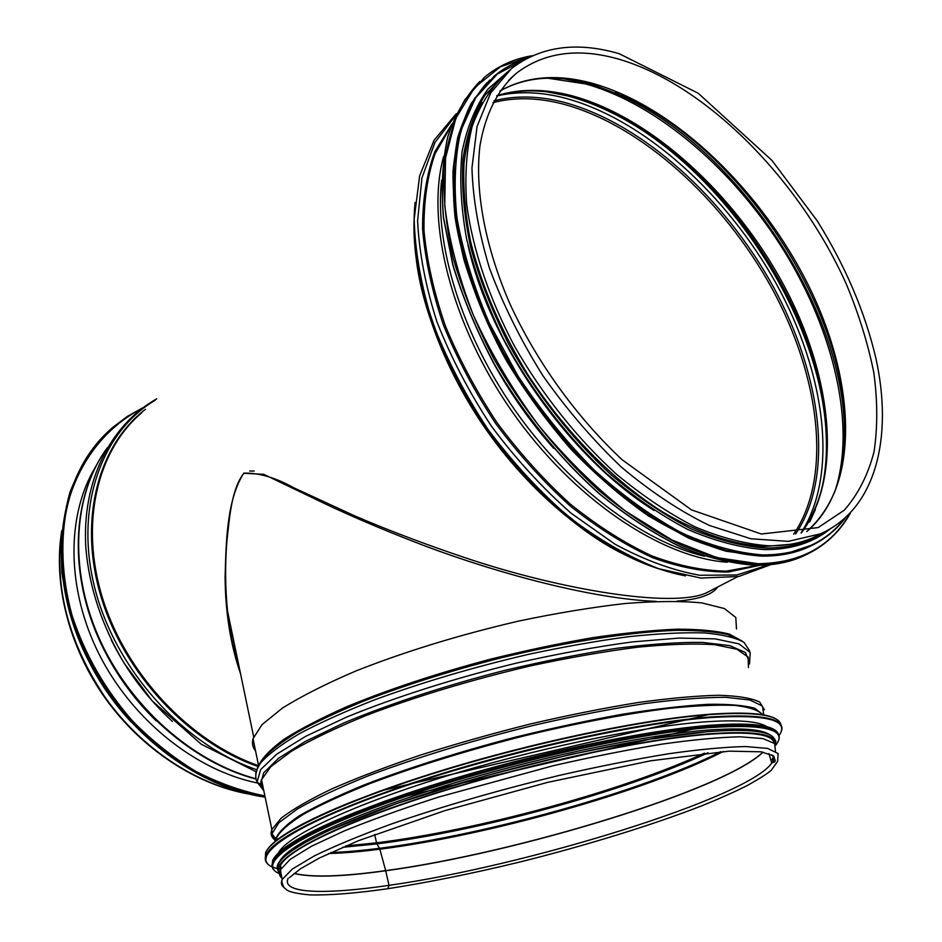 <?xml version="1.0" encoding="UTF-8"?>
<svg xmlns="http://www.w3.org/2000/svg" width="942" height="942" viewBox="0 0 942 942"><rect width="100%" height="100%" fill="white"/><g stroke="black" fill="none" stroke-linecap="round" stroke-linejoin="round"><path stroke-width="1.41" d="M227.564 611.264C229.707 631.858 233.698 651.087 239.551 668.961C233.722 651.052 229.718 631.823 227.564 611.264L227.552 611.158C225.22 588.703 224.997 565.424 226.881 541.32C229.507 518.547 231.261 489.192 243.86 473.273L263.63 474.297L308.858 495.987C342.182 512.448 380.509 528.957 423.841 545.524C498.765 573.772 593.225 599.088 656.291 601.361M676.933 601.137C698.787 599.43 712.388 594.708 717.745 586.972M713.6 589.115L706.029 593.036C671.693 608.226 560.184 589.727 466.031 558.029C425.584 544.476 388.398 530.381 354.475 515.769L293.551 487.673C275.653 477.665 259.074 472.802 243.813 473.108C226.374 500.379 226.104 543.993 225.091 577.14C225.397 612.63 230.543 644.834 240.551 673.766M257.237 759.052L258.603 765.87M236.901 656.209L229.824 622.156M249.677 471.012L254.14 471.047M91.268 666.053C102.125 686.447 115.419 705.099 131.15 722.008M504.241 75.23C490.476 88.524 479.772 105.622 472.13 126.522C466.49 149.448 464.677 175.283 466.667 204.049C472.507 248.759 488.933 297.978 514.673 346.503C542.215 394.533 577.375 438.607 616.186 473.991C642.491 495.833 668.796 513.472 695.137 526.919C720.983 537.741 745.334 544.029 768.166 545.771C784.733 546.089 799.581 543.44 812.711 537.847L822.79 532.807M468.021 245.191C489.463 343.795 569.792 457.93 654.078 510.47M481.974 102.784C473.037 119.881 467.067 139.899 464.053 162.848C462.899 187.258 465.101 213.599 470.659 241.87C481.656 285.885 500.614 329.959 527.532 374.092C564.635 431.271 612.853 480.232 661.673 511.376C698.199 533.042 733.371 544.77 764.468 546.454L789.726 544.382M257.378 782.99C195.736 770.415 132.422 720.124 99.263 654.537C66.152 588.915 66.246 515.062 95.542 466.843M374.645 834.424L376.553 842.819L374.645 834.424M345.655 845.951L376.553 842.819L376.965 843.902L376.553 842.819C477.759 830.302 622.403 791.021 704.51 753.141M342.476 847.317L376.965 843.902L379.485 848.295L376.965 843.902C479.443 831.185 626.595 790.997 707.948 752.788M330.736 852.545C345.137 852.027 361.387 850.602 379.485 848.295L379.85 849.201L379.485 848.295C486.802 834.777 644.163 790.774 720.76 751.669M328.546 853.558C343.547 853.122 360.645 851.662 379.85 849.201L385.667 870.632L379.85 849.201C488.156 835.53 647.601 790.75 723.162 751.504M294.187 873.399C311.884 877.591 342.37 876.672 385.667 870.632L385.667 870.632C516.098 853.158 723.974 790.008 762.89 752.116M294.081 873.481C311.731 877.732 342.264 876.814 385.69 870.761L389.022 885.339L385.69 870.761C516.251 853.264 724.41 789.997 763.032 752.14M288.193 878.25C280.622 893.711 324.99 894.794 389.022 885.339L387.739 888.718L389.022 885.339C525.66 866.145 748.431 797.65 771.792 762.973C773.818 759.829 773.877 757.133 771.945 754.895M775.478 751.233L774.607 743.532L762.82 738.552L739.764 736.797C718.899 737.303 692.888 739.764 661.743 744.168C628.137 749.691 591.917 756.885 553.084 765.752L438.148 797.215C402.575 808.695 371.266 819.94 344.23 830.938L311.578 846.199L290.171 859.363L280.257 869.925C278.726 873.269 279.303 876.036 281.976 878.203M280.61 871.644L281.634 876.578M253.539 741.26L255.035 748.501M736.479 628.985L735.808 617.469L724.374 608.544L701.814 602.904C681.372 600.902 655.856 601.102 625.276 603.504C592.283 607.237 556.722 613.101 518.595 621.096C459.331 634.896 405.095 651.523 355.888 670.975C326.144 683.715 301.664 696.079 282.47 708.066L262.041 724.598L253.021 738.752C251.82 743.391 252.656 747.43 255.529 750.88M771.875 759.735L773.877 756.249M766.729 726.682C758.392 721.077 737.044 719.523 702.673 722.031C638.758 726.918 529.969 749.832 438.666 778.445C347.221 807.07 286.45 836.696 278.396 852.934M279.998 866.77L280.834 867.57M769.696 734.784C761.854 729.061 740.341 727.565 705.146 730.297C640.984 735.514 531.476 758.769 439.808 787.43C347.987 816.102 287.369 845.421 279.868 861.176M279.656 868.23L280.528 869.384M279.609 869.207L280.386 870.573M774.065 743.026C772.428 733.983 749.856 731.122 706.382 734.442C641.855 739.847 531.382 763.444 439.349 792.246C347.151 821.071 286.98 850.273 280.433 865.663L280.81 872.61M141.665 412.843C97.156 450.264 79.187 523.999 102.925 599.43C126.605 674.79 190.496 742.131 258.508 765.693M414.186 217.402C411.301 279.962 438.265 361.587 487.108 430.989C536.08 500.308 603.163 552.236 662.038 569.828M793.623 534.208C832.716 476.887 820.082 376.694 771.851 288.228C723.326 199.716 641.113 124.685 562.621 103.95C537.647 97.532 514.426 97.085 492.972 102.631M419.543 275.276C436.829 377.047 521.715 497.023 610.44 546.148M107.153 655.832C120.27 680.1 136.625 701.79 156.231 720.901M107.153 448.062C73.476 493.867 68.33 568.203 98.698 637.192C129.101 706.123 192.427 762.007 256.13 778.81M111.274 639.948C126.711 671.01 147.093 698.175 172.433 721.442M155.089 400.35C101.771 431.66 74.088 506.631 94.789 588.067C115.301 669.432 183.455 744.863 256.73 769.708M145.409 409.358C98.486 445.177 77.951 519.313 100.924 596.345C123.802 673.294 188.836 742.708 258.214 766.553M61.524 533.372C54.448 589.139 69.143 644.01 105.598 697.998C141.536 748.219 194.982 783.591 246.58 793.435M492.242 360.68C509.41 392.272 529.851 421.463 553.59 448.262M441.621 180.146C434.262 244.343 461.592 333.974 514.921 410.147C568.332 486.272 642.515 541.709 704.463 556.216M629.421 98.698L626.666 97.332M618.564 93.564L617.222 92.975M577.693 81.177L566.436 79.034M443.694 156.278C425.454 221.217 451.218 324.778 512.354 411.937C573.454 499.142 661.001 557.617 727.259 562.221M840.735 472.766L842.089 464.924M451.23 125.851L434.98 153.911C427.315 176.284 423.653 201.859 424.006 230.637C426.82 260.852 433.909 292.503 445.248 325.579C458.954 358.855 476.216 391.224 497.035 422.699C519.501 452.961 543.958 480.102 570.393 504.147C597.416 525.871 624.475 543.087 651.593 555.804C678.193 565.718 703.144 570.828 726.447 571.123L757.933 565.318M451.936 123.955L434.815 151.744C426.632 174.07 422.534 199.751 422.558 228.776C425.113 259.309 432.06 291.361 443.399 324.943C457.188 358.737 474.638 391.625 495.763 423.594C518.595 454.303 543.463 481.809 570.357 506.089C597.84 527.979 625.323 545.206 652.83 557.782C679.759 567.461 704.946 572.206 728.402 571.994L759.923 565.294M455.28 115.901L434.874 142.607L421.945 177.932L417.6 220.781C419.131 252.562 425.56 286.215 436.911 321.752C451.018 357.619 469.257 392.531 491.63 426.49C515.922 459.06 542.415 487.968 571.135 513.237L614.996 544.205C644.481 560.101 672.741 570.452 699.776 575.268L736.868 574.985L768.495 564.859M415.081 202.471C408.345 268.776 437.371 359.95 492.43 435.687C547.573 511.4 623.204 564.446 685.493 575.88M415.257 246.274C421.722 362.894 530.77 516.64 636.498 559.831M511.588 68.472L490.676 92.952L477.088 126.428L471.954 167.959C472.896 199.151 478.76 232.603 489.522 268.329C503.075 304.631 520.832 340.368 542.792 375.54C566.743 409.523 593.024 440.114 621.638 467.326C650.887 491.889 680.1 511.259 709.267 525.412L750.821 538.753L788.36 541.367L820.517 533.808C875.966 509.292 893.369 437.559 875.872 358.125C864.85 311.649 845.315 265.915 817.279 220.934L772.004 160.458L698.21 93.246L619.2 53.694C576.669 41.318 540.79 46.252 511.588 68.472M508.539 80.506L516.475 73.182C498.012 89.419 485.295 113.935 479.961 145.739C474.686 189.731 484.73 245.827 509.834 303.654C536.387 361.445 576.657 417.306 622.191 459.79L691.463 509.881L761.313 534.008L818.151 527.591L844.279 510.199C858.174 494.267 868.1 474.78 874.046 451.724C877.732 427.15 877.638 400.68 873.764 372.314C867.876 343.347 858.763 314.016 846.411 284.307C800.135 180.676 707.265 85.451 619.577 59.381C578.659 47.536 544.288 52.128 516.475 73.182L510.47 78.539M806.858 531.524C860.446 485.601 855.866 381.286 808.754 286.003C761.477 190.508 674.625 106.328 592.247 83.285C557.122 73.712 526.39 76.243 500.049 90.879M834.165 493.208C842.419 472.696 846.104 449.334 845.198 423.099C842.089 304.078 741.213 152.121 629.868 98.745L590.752 83.838C572.029 78.763 554.226 77.103 537.34 78.869M840.264 474.686C843.561 459.696 844.927 443.623 844.35 426.49L845.198 423.099C846.846 470.835 834.023 506.996 806.741 531.559M840.229 474.709C843.526 459.672 844.903 443.6 844.35 426.49L844.35 426.49C841.218 305.95 739.329 152.463 626.571 98.439L629.868 98.745L590.999 83.85C556.204 74.312 525.871 76.679 500.002 90.962M564.128 78.857L586.678 83.355L626.571 98.439L586.937 83.355L564.128 78.787M834.942 491.277C856.325 426.408 834.212 332.656 784.533 251.679C734.524 170.808 658.046 104.067 585.453 83.909L547.749 78.198M801.407 532.854C843.479 477.276 832.139 375.575 783.791 285.167C735.172 194.676 651.605 117.267 571.935 95.766C544.735 88.619 519.725 88.583 496.917 95.648M816.137 506.207C824.58 484.423 828.124 459.72 826.77 432.107C821.836 314.204 724.692 167.876 615.256 113.523C600.219 105.94 585.3 100.193 570.475 96.296C552.342 91.551 535.009 89.937 518.477 91.456M822.413 486.202C825.816 470.117 827.064 452.902 826.181 434.568L826.77 432.107C828.819 473.214 820.27 506.82 801.112 532.925M822.366 486.225C825.781 470.093 827.052 452.878 826.181 434.568L826.181 434.568C821.212 315.546 723.338 168.123 612.877 113.276L615.256 113.523C600.289 105.94 585.453 100.205 570.746 96.308C543.852 89.207 519.195 89.054 496.775 95.872M546.772 91.821L567.39 95.884C582.462 99.817 597.628 105.61 612.877 113.276L612.877 113.276C597.699 105.622 582.627 99.828 567.649 95.896L546.772 91.763M801.041 532.937C839.134 474.003 825.357 372.926 776.338 283.86C727.012 194.77 644.222 119.316 565.106 98.133C540.696 91.774 517.9 91.056 496.717 95.966M795.601 533.926C834.706 476.381 821.93 375.905 773.523 287.18C724.834 198.409 642.409 123.119 563.705 102.242C538.683 95.79 515.427 95.319 493.926 100.829M791.692 560.031L807.741 553.46M532.159 55.778C514.285 58.698 498.518 65.74 484.883 76.914L464.842 99.758C454.232 118.774 447.25 141.382 443.894 167.594C442.846 195.595 445.955 225.856 453.232 258.379C462.911 291.69 476.464 325.202 493.891 358.914C522.457 408.804 559.042 454.503 599.489 491.065C626.901 513.602 654.325 531.735 681.784 545.465C708.725 556.475 734.089 562.751 757.874 564.305C774.595 564.435 789.632 561.703 802.996 556.086L801.124 557.04C787.724 562.668 772.652 565.424 755.908 565.318C732.381 563.811 707.301 557.699 680.689 546.961C653.583 533.572 626.465 515.863 599.359 493.855C559.324 458.13 522.94 413.373 494.256 364.295C476.687 331.089 462.875 297.978 452.808 264.949L443.423 217.602C440.974 187.694 442.457 160.658 447.85 136.496C455.316 114.347 465.96 96.013 479.761 81.507C465.996 95.978 455.375 114.276 447.921 136.402C442.54 160.552 441.068 187.564 443.529 217.472L452.925 264.832C462.993 297.849 476.817 330.96 494.385 364.177C523.069 413.267 559.466 458.048 599.512 493.796C626.63 515.816 653.736 533.525 680.842 546.925C707.442 557.652 732.487 563.775 755.99 565.282C772.711 565.4 787.747 562.657 801.124 557.04L808.625 553.507M850.343 513.237C839.287 532.913 823.508 547.196 802.996 556.086C823.449 547.231 839.181 532.995 850.214 513.366M531.535 56.061L500.296 66.858L474.556 87.641L455.846 118.233L445.554 157.926L444.742 205.356C449.028 240.21 458.518 276.689 473.214 314.793C490.747 352.967 512.342 389.576 538.012 424.642C565.435 457.871 594.638 486.72 625.606 511.176L671.976 540.013L716.838 557.605L758.086 563.716C800.488 563.033 831.032 546.419 849.731 513.861M786.181 553.696L811.368 545.218M489.734 80.046L471.236 103.385C461.627 122.531 455.539 145.068 453.008 171.008C452.69 198.609 456.352 228.27 464.017 260.016C473.967 292.444 487.579 324.978 504.865 357.619C523.999 389.682 545.665 419.72 569.851 447.733C595.026 474.014 621.072 496.587 647.966 515.462C674.849 531.865 700.919 543.793 726.164 551.223L761.572 556.074C778.222 556.275 793.176 553.578 806.434 547.973L813.382 544.7M525.671 58.981C514.155 62.619 503.746 68.248 494.432 75.89L474.768 98.215C464.371 116.82 457.529 138.969 454.268 164.673C453.255 192.144 456.328 221.853 463.488 253.798C473.014 286.509 486.331 319.444 503.44 352.602C522.492 385.231 544.193 415.869 568.521 444.494C593.919 471.377 620.236 494.491 647.484 513.849C674.719 530.676 701.142 542.91 726.753 550.54L762.631 555.521C779.281 555.733 794.236 553.036 807.482 547.432C822.637 540.92 835.154 531.229 845.021 518.347M524.612 59.57L497.282 74.1L475.651 97.791L461.015 130.29C455.01 156.031 453.644 185.162 456.905 217.696C462.981 251.655 473.744 286.745 489.204 322.953L518.041 376.117C540.861 410.465 566.248 441.774 594.202 470.058C622.992 495.904 652.076 516.817 681.455 532.807C710.327 545.654 737.456 553.036 762.843 554.944C798.239 554.862 825.333 542.922 844.126 519.136M505.206 74.253L484.965 95.224C474.109 112.958 466.785 134.317 462.981 159.292C461.427 186.08 463.935 215.2 470.541 246.651C479.502 278.95 492.289 311.567 508.904 344.513C536.233 393.344 571.558 438.348 610.793 474.544C637.404 496.905 664.086 514.956 690.816 528.709C717.062 539.79 741.778 546.207 764.963 547.973C788.089 548.279 807.777 543.028 824.003 532.242M264.89 795.931C241.658 791.268 218.568 783.049 195.63 771.286C173.163 757.592 152.227 740.918 132.81 721.289C104.892 689.485 84.592 654.019 71.91 614.914C61.454 576.292 60.135 538.223 67.588 504.241C79.552 460.073 106.705 426.561 142.077 408.404M264.985 796.426C190.343 785.275 111.662 719.676 79.093 637.192C46.323 554.708 63.432 469.175 113.099 427.115L127.535 416.305L143.184 407.58L127.547 416.293L112.239 427.939M265.138 797.156C191.473 786.641 113.429 723.044 79.811 641.902C46.028 560.761 60.641 475.263 108.236 431.53C92.057 448.416 79.305 468.61 69.979 492.148C62.937 517.264 60.253 544.217 61.925 572.983C66.776 603.351 74.489 630.316 85.086 653.866L100.123 681.29C139.298 743.886 204.143 788.183 265.149 797.179M280.257 869.925L282.223 879.439C281.458 881.194 282.105 883.949 284.154 887.682L286.945 890.131C290.348 892.215 298.002 893.805 309.906 894.9C329.818 895.359 355.829 893.299 387.939 888.695C428.492 882.383 472.342 873.528 519.466 862.107C583.11 846.293 651.016 825.604 701.79 805.81C719.064 798.828 734.242 792.045 747.336 785.498C759.676 778.575 767.636 773.512 771.227 770.321L777.597 761.371L778.139 753.541L767.659 748.431L745.652 746.547C725.352 746.982 699.729 749.373 668.761 753.73C635.226 759.228 598.877 766.423 559.725 775.313C498.718 790.067 442.563 806.317 391.283 824.038C360.209 835.413 334.528 846.057 314.239 855.948L292.373 869.019L282.223 879.439C280.645 882.76 281.258 885.48 284.072 887.564M276.76 837.697L276.63 840.182M272.733 834.836L276.088 840.617L276.712 837.509C280.41 830.938 289.335 823.178 303.477 814.253C320.645 804.751 342.594 794.624 369.311 783.85C413.467 767.129 463.393 751.563 519.113 737.139C573.666 723.715 625.841 713.742 668.832 708.384C695.585 705.652 717.627 704.663 734.972 705.417C749.349 707.101 758.604 710.221 762.726 714.766M272.25 834.188L276.607 840.205M261.994 781.978L263.348 788.513M748.619 662.214L748.054 656.963M260.816 781.389L261.064 783.826L263.289 788.23M258.344 783.014L263.407 788.784M260.863 783.673L262.641 785.086M742.002 641.043L729.544 634.166C716.732 630.857 699.223 629.185 677.039 629.174C652.359 630.198 624.193 633.048 592.542 637.699C559.454 643.386 525.247 650.592 489.899 659.318C436.075 673.66 388.222 689.509 346.35 706.889C320.987 718.193 300.192 729.002 283.954 739.329C270.566 749.173 262.123 757.945 258.603 765.658L258.473 766.082M740.93 640.442L727.613 634.461C714.754 631.623 697.787 630.257 676.697 630.351C631.423 631.858 568.05 641.561 501.639 657.716C450.983 670.645 404.73 685.234 362.858 701.46C337.036 712.105 315.005 722.479 296.765 732.593C280.975 742.355 269.553 751.292 262.488 759.405L258.968 765.422M749.726 651.052L744.015 642.35C735.702 637.652 722.42 634.508 704.18 632.918C683.162 632.329 657.952 633.589 628.549 636.698C597.181 640.89 563.681 646.801 528.073 654.443C472.931 667.336 421.58 682.538 374.009 700.059C344.701 711.599 319.679 722.891 298.92 733.948C281.022 744.616 268.211 754.342 260.475 763.114C257.013 767.777 255.47 771.945 255.835 775.619M749.491 663.98L750.221 652.5L738.975 643.892L715.213 638.876L679.241 638.087L632.4 641.902C596.463 646.73 557.911 653.772 516.746 663.027C454.597 678.216 394.498 697.398 346.409 717.168L305.538 736.409L276.677 754.212L260.604 769.638L257.107 782.06L263.053 789.785M749.608 662.238L745.369 652.465L729.744 645.635L702.544 642.385C678.864 642.126 650.263 644.092 616.751 648.284C581.037 653.783 543.393 661.225 503.793 670.622C444.4 685.847 388.01 704.392 343.253 723.221L305.302 741.46L278.561 758.263L263.666 772.829L260.416 784.604L263.689 790.15M748.454 667.56L748.136 657.092L736.974 649.262L714.566 644.681C694.16 643.374 668.608 644.21 637.911 647.166C604.764 651.393 568.968 657.634 530.534 665.888C470.764 679.959 415.975 696.479 366.179 715.449C336.047 727.813 311.225 739.682 291.714 751.08L270.872 766.623L261.523 779.717C260.216 783.956 260.981 787.606 263.795 790.668M764.398 709.773L759.699 702.037C751.575 698.116 737.939 695.855 718.781 695.278C696.515 695.773 669.644 698.187 638.17 702.52C604.576 707.96 568.886 715.06 531.088 723.821C493.007 733.347 456.222 743.744 420.709 755.001C386.915 766.458 357.289 777.751 331.831 788.901C309.376 799.664 292.456 809.437 281.093 818.233L271.873 829.561C270.154 834.153 271.52 837.874 275.982 840.688M763.75 714.954L762.478 706.076L749.973 700.012L725.882 697.316C704.204 697.304 677.322 699.376 645.258 703.544C610.769 708.914 573.808 716.12 534.397 725.163C474.839 739.776 416.753 757.509 369.134 775.49C339.662 787.347 315.794 798.475 297.554 808.884L278.879 822.696L271.944 833.788L275.276 841.265M763.102 714.837L754.919 708.349C744.498 705.322 728.743 703.98 707.642 704.333C683.621 705.746 655.408 709.02 623.015 714.142C588.797 720.3 553.036 727.942 515.71 737.091C459.79 751.61 406.626 768.472 363.553 785.181C336.953 796.167 315.44 806.423 299.05 815.96C285.85 824.874 278.114 832.516 275.829 838.886L275.794 840.841M772.829 762.643L774.077 756.45M775.113 718.605C765.622 713.329 744.039 711.869 710.327 714.201C644.634 718.934 532.666 742.225 437.594 771.792C342.393 801.383 277.749 832.445 267.128 849.978M265.632 852.981L265.385 857.891M781.071 725.458C779.941 715.213 756.52 711.551 710.786 714.495C643.539 719.335 527.744 743.685 431.342 774.147C334.775 804.633 272.156 835.943 265.585 852.757L265.385 859.222M780.247 733.618C788.607 719.193 765.693 713.624 711.516 716.909C644.257 721.855 528.415 746.264 431.954 776.691C335.328 807.153 272.662 838.356 266.056 855.065C264.62 858.492 265.091 861.388 267.481 863.743M779.799 734.442L778.904 735.82C790.126 720.23 767.612 714.13 711.34 717.486C634.178 723.009 492.548 755.072 391.601 790.668C290.277 826.287 248.735 856.855 272.297 866.934M272.579 867.052L277.254 868.712M279.609 869.313L280.457 869.501M773.252 729.202C764.139 724.092 742.755 722.808 709.114 725.352C644.375 730.45 534.126 753.624 440.726 782.59C347.186 811.568 283.895 841.653 273.898 858.35M272.603 860.906L272.156 864.815M778.645 735.09C776.938 725.634 753.906 722.49 709.562 725.658C643.504 730.839 530.005 754.919 435.463 784.627C340.757 814.347 279.15 844.633 272.568 860.705L272.262 866.722M778.01 741.672C784.945 728.354 762.266 723.456 709.974 727C643.904 732.24 530.381 756.355 435.805 786.04C341.075 815.76 279.433 845.975 272.827 861.989C271.402 865.262 271.838 868.018 274.134 870.243M776.585 744.098L775.796 745.181C787.983 729.756 765.987 723.88 709.809 727.565C633.695 733.465 494.091 765.293 395.028 800.088C295.588 834.895 255.376 864.32 279.421 873.54M706.853 731.781C637.64 737.398 515.521 764.256 420.214 795.59C324.672 826.935 271.932 856.525 278.161 869.513M281.328 875.083C273.545 866.581 276.477 862.507 292.491 850.049L301.299 844.479L327.321 831.056L396.311 803.656L485.742 775.772L570.546 754.46L645.352 739.764L706.971 731.734C742.967 728.955 764.833 730.545 772.546 736.503C777.986 742.861 774.972 741.46 775.525 744.71C777.185 734.03 754.518 730.45 707.501 733.959C635.144 739.882 504.806 769.214 408.18 802.054C311.237 834.918 265.385 864.049 281.258 874.753M713.53 589.162L706.229 592.965M253.657 736.809L227.517 611.075M706.017 593.036L737.61 576.704M107.258 447.862C73.146 493.961 67.883 568.591 98.274 637.663C128.701 706.677 192.18 762.525 256.189 779.128M156.713 398.831C110.626 424.665 81.471 481.115 85.887 548.432C89.278 587.749 102.03 625.994 124.132 663.144L152.204 700.895L201.211 744.204L256.118 771.757M61.783 530.64C52.929 583.404 68.801 646.93 105.21 698.175C141.783 749.314 196.537 784.98 249.147 794.071M617.257 93.022L615.55 92.281M770.921 564.623L738.764 576.48L700.848 578.07L658.623 568.697C628.891 557.005 599.018 539.813 569.003 517.123C539.578 491.571 512.483 462.204 487.697 429.01C464.936 394.368 446.496 358.737 432.39 322.117C421.168 285.862 415.092 251.573 414.15 219.25L419.649 175.813L434.097 140.217L456.328 113.676M415.045 243.86C420.144 361.775 532.619 519.701 639.736 561.291M812.711 537.847L820.517 533.808M815.36 509.61L809.673 522.033M483.34 78.363L484.883 76.914C498.565 65.693 514.379 58.628 532.324 55.708M487.214 82.472C474.273 97.167 464.453 115.536 457.73 137.556C453.043 161.494 452.16 188.141 455.08 217.508C462.239 262.959 479.808 312.367 506.372 360.621C525.565 392.319 547.208 421.957 571.276 449.546C596.31 475.427 622.167 497.635 648.85 516.192L688.378 538.012C714.236 548.491 738.61 554.52 761.489 556.098C778.163 556.31 793.152 553.59 806.434 547.973L807.482 547.432C822.684 540.896 835.236 531.17 845.139 518.241M493.573 76.702L494.432 75.89C503.782 68.213 514.238 62.561 525.789 58.922M510.234 69.602L487.98 89.078C475.769 106.022 467.15 126.817 462.122 151.474C459.39 178.097 460.897 207.299 466.643 239.091C474.862 271.861 487.144 305.137 503.464 338.932C530.523 389.128 566.166 435.699 606.153 473.284C633.33 496.516 660.625 515.286 688.06 529.604C715.025 541.132 740.412 547.797 764.233 549.575C790.691 549.81 812.616 542.992 830.02 529.098M768.884 753.576L771.792 762.973L773.665 762.231C775.69 762.278 775.549 760.112 773.217 755.708L761.042 751.81L729.049 751.151L650.734 760.771L547.726 782.343L444.706 810.685L358.466 840.688L319.314 858.056L300.557 868.736L289.488 877.626M260.404 783.32L261.064 783.826L261.758 780.871M253.021 738.752L258.603 765.658L262.488 759.405L260.475 763.114C255.706 770.603 254.587 776.926 257.107 782.06L260.416 784.604L261.523 779.717L271.873 829.561L271.944 833.788L275.829 838.886L276.712 837.509L277.313 839.652M772.97 762.584L775.207 760.382M272.32 866.993C266.303 864.367 264.219 860.387 266.056 855.065L265.585 852.757C268.917 844.797 281.658 835.012 303.807 823.414C316.771 816.714 332.467 809.637 350.883 802.184L380.486 790.903L710.386 714.189C747.571 711.657 770.038 713.683 777.786 720.265M279.491 873.611C273.168 871.15 270.943 867.276 272.827 861.989L272.568 860.705C275.9 853.087 288.429 843.679 310.165 832.492C322.882 826.028 338.26 819.187 356.312 811.969L385.302 801.03L709.161 725.34C746.029 722.596 768.189 724.374 775.631 730.686M280.433 865.663L281.034 868.512"/></g></svg>
